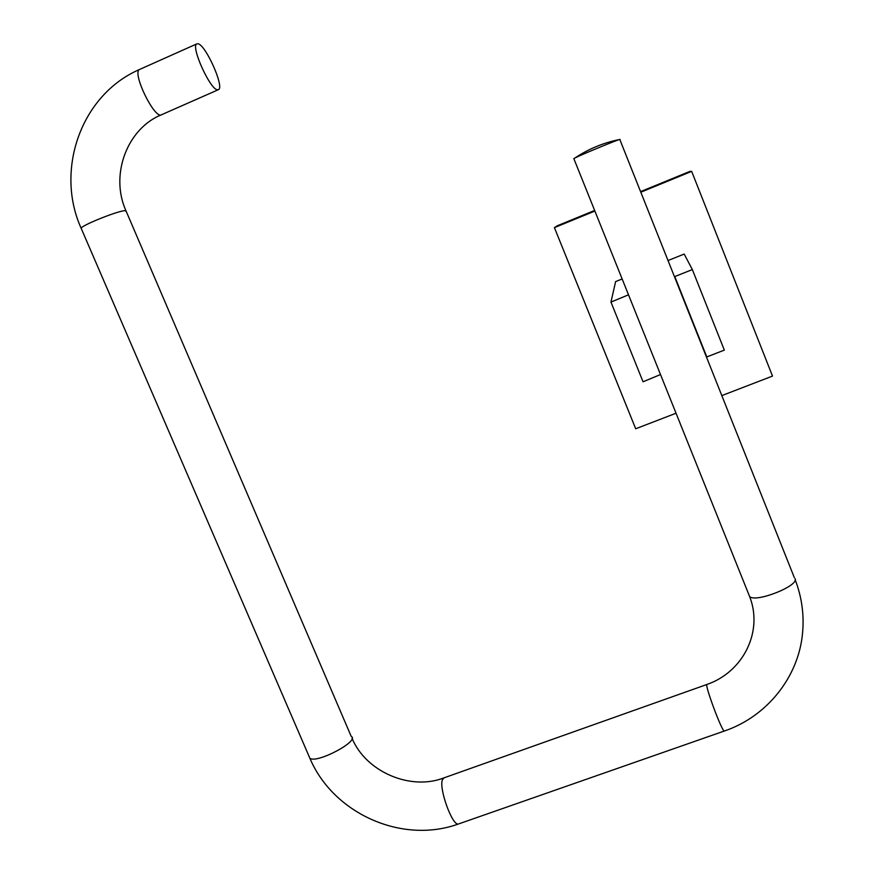 <?xml version="1.0" encoding="UTF-8"?>
<svg xmlns="http://www.w3.org/2000/svg" width="874" height="874" viewBox="0 0 874 874"><rect width="100%" height="100%" fill="white"/><g stroke="black" fill="none" stroke-linecap="round" stroke-linejoin="round"><path stroke-width="1.31" d="M594.888 211.049L554.411 227.633L635.693 428.763L676.039 413.227M721.815 395.605L772.507 376.082L691.662 171.37L640.806 192.214M594.648 210.448L557.251 225.787L554.411 227.633M640.566 191.625L689.957 171.37L691.662 171.37M660.515 374.531L643.046 381.785L610.959 302.076L615.624 281.592L622.146 278.97M692.339 269.563L724.327 350.113L706.793 356.942L674.783 276.577L692.339 269.563L684.178 254.061L668.02 260.55M610.959 302.076L628.515 294.811M217.418 89.782L218.522 89.618C224.607 87.258 205.882 45.153 198.092 43.787L196.737 43.919C190.554 46.333 210.153 89.672 217.418 89.782M620.136 139.403C620.616 138.496 582.171 154.294 574.939 157.976L573.89 158.751M139.938 69.286L139.501 69.494C131.712 72.892 155.102 120.35 161.657 114.68L218.183 89.771M81.457 228.955L81.096 228.136C83.019 224.738 118.11 210.776 124.982 210.656L126.26 211.475L351.195 736.367C360.339 740.649 317 763.8 309.899 758.304L81.096 228.136C54.854 169.982 81.042 94.731 139.501 69.494L196.737 43.919M309.003 756.239L309.899 758.304C333.234 813.53 401.942 844.481 458.489 823.974C452.492 826.509 438.682 788.435 442.419 779.761L444.047 777.838L706.946 684.462M458.894 823.832L724.338 731.025C721.99 731.953 703.843 682.911 707.055 684.418C743.392 671.855 763.352 631.399 749.652 596.603L748.778 594.418M724.47 730.981L724.338 731.025C766.596 716.767 798.596 677.383 802.561 633.049C804.255 614.772 801.797 597.008 795.176 579.746M795.078 578.599C799.306 585.744 755.912 602.94 749.652 596.603L573.814 158.565M161.657 114.68C127.702 128.139 109.567 174.276 125.911 210.667M352.069 738.399C366.217 772.157 410.704 790.773 443.675 777.969M619.568 139.512C603.497 142.724 588.628 148.886 574.939 157.976M619.863 139.632L794.324 577.616"/></g></svg>

